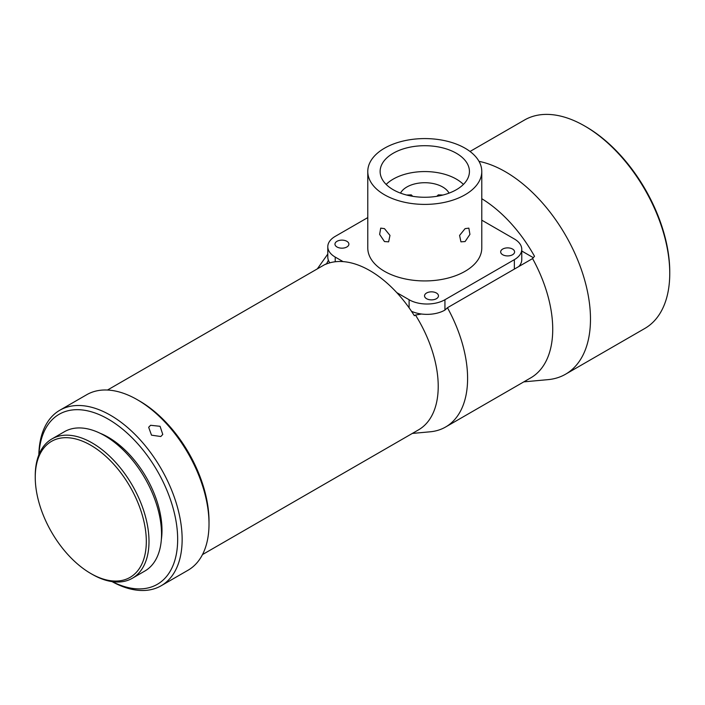 <?xml version="1.0" encoding="UTF-8"?>
<svg xmlns="http://www.w3.org/2000/svg" width="705" height="705" viewBox="0 0 705 705"><rect width="100%" height="100%" fill="white"/><g stroke="black" fill="none" stroke-linecap="round" stroke-linejoin="round"><path stroke-width="1.06" d="M150.606 425.282L160.07 426.296L162.776 434.456L160.802 436.518L151.504 435.161L148.667 427.274L150.606 425.282M436.421 293.016A6.971 4.018 0 0 0 428.834 292.143A6.971 4.018 0 0 0 424.533 295.853A6.971 4.018 0 0 0 426.569 298.7A6.971 4.018 0 0 0 434.165 299.572A6.971 4.018 0 0 0 438.466 295.853A6.971 4.018 0 0 0 436.421 293.016M346.86 241.304A6.971 4.018 0 0 0 339.264 240.431A6.971 4.018 0 0 0 334.963 244.142A6.971 4.018 0 0 0 337.008 246.988A6.971 4.018 0 0 0 344.595 247.86A6.971 4.018 0 0 0 348.896 244.142A6.971 4.018 0 0 0 346.86 241.304M512.561 249.059A6.971 4.018 0 0 0 504.965 248.186A6.971 4.018 0 0 0 500.665 251.905A6.971 4.018 0 0 0 502.709 254.743A6.971 4.018 0 0 0 510.297 255.615A6.971 4.018 0 0 0 514.597 251.905A6.971 4.018 0 0 0 512.561 249.059M412.716 196.307L411.271 194.88L406.864 195.021M449.041 193.135A25.336 14.629 0 0 0 442.696 187.001A25.336 14.629 0 0 0 400.519 193.135M442.696 195.021L438.29 194.88L436.853 196.307M465.088 228.631L468.851 228.129L469.927 234.386L465.088 241.559L460.938 241.841L459.581 235.417L465.088 228.631M384.472 241.559L379.634 234.395L380.709 228.129L384.472 228.631L389.98 235.408L388.631 241.841L384.472 241.559M456.355 153.258A44.653 25.777 0 0 0 407.693 147.671A44.653 25.777 0 0 0 380.127 171.491A44.653 25.777 0 0 0 393.205 189.715A44.653 25.777 0 0 0 441.868 195.303A44.653 25.777 0 0 0 469.433 171.491A44.653 25.777 0 0 0 456.355 153.258M463.414 184.419A44.653 25.777 0 0 0 456.355 179.114A44.653 25.777 0 0 0 386.155 184.419M384.472 194.756A56.999 32.906 0 0 0 446.591 201.894A56.999 32.906 0 0 0 481.779 171.491A56.999 32.906 0 0 0 465.088 148.217A56.999 32.906 0 0 0 402.969 141.088A56.999 32.906 0 0 0 367.781 171.491A56.999 32.906 0 0 0 384.472 194.756M367.781 171.491L367.781 248.028A56.999 32.906 0 0 0 384.472 271.293A56.999 32.906 0 0 0 446.591 278.431A56.999 32.906 0 0 0 481.779 248.028L481.779 171.491M112.306 581.651A98.171 56.673 -120 0 0 177.634 537.007A98.171 56.673 -120 0 0 108.244 419.14A98.171 56.673 -120 0 0 38.951 454.593M38.845 454.848A101.335 58.506 60 0 1 59.819 410.239A101.335 58.506 60 0 1 110.491 415.263A101.335 58.506 60 0 1 176.691 504.56A101.335 58.506 60 0 1 161.154 585.758A101.335 58.506 60 0 1 112.033 581.616M139.599 401.039L137.36 399.744L139.599 401.039A98.171 56.673 60 0 1 209.015 521.268L209.015 523.85A101.335 58.506 -120 0 0 137.36 399.744L137.36 399.744A101.335 58.506 -120 0 0 86.689 394.73L59.819 410.239M161.154 585.758L188.024 570.239A101.335 58.506 -120 0 0 209.015 523.85M586.005 126.759L584.665 125.984L586.005 126.759A118.431 68.376 60 0 1 669.75 271.813L669.75 273.364A120.335 69.478 -120 0 0 584.665 125.984A120.335 69.478 -120 0 0 584.657 125.984A120.335 69.478 -120 0 0 524.494 120.026L470.024 151.469M479.012 161.357A120.335 69.478 60 0 1 505.397 171.747A120.335 69.478 60 0 1 584.004 277.788A120.335 69.478 60 0 1 565.56 374.214L644.828 328.451A120.335 69.478 -120 0 0 669.75 273.364M92.126 574.275L90.778 573.5A78.537 45.34 -120 0 0 90.786 573.5A78.537 45.34 -120 0 0 146.314 541.44A78.537 45.34 -120 0 0 90.786 445.252A78.537 45.34 -120 0 0 35.25 477.311A78.537 45.34 -120 0 0 90.778 573.5L92.126 574.275A80.432 46.442 60 0 0 132.346 578.259L144.886 571.015A80.432 46.442 60 0 0 157.215 506.569A80.432 46.442 60 0 0 104.666 435.681A80.432 46.442 60 0 0 64.446 431.698L51.906 438.942A80.432 46.442 60 0 1 92.126 442.925A80.432 46.442 60 0 1 144.675 513.804A80.432 46.442 60 0 1 132.346 578.259M565.56 374.214A120.335 69.478 60 0 1 548.041 379.642L523.815 381.863M99.96 433.196A75.999 43.877 60 0 1 108.244 437.232A75.999 43.877 60 0 1 161.348 539.519M396.765 292.61L409.103 299.731A25.336 14.629 0 0 0 444.934 299.731L444.934 310.077L447.446 307.732L532.575 258.576A106.085 61.247 60 0 1 530.759 377.854L445.622 427.001A106.085 61.247 60 0 1 430.191 431.795L412.328 433.434M532.575 258.576L534.505 256.285A107.072 61.82 -120 0 0 481.779 198.713M329.834 262.824A25.336 14.629 180 0 1 328.398 260.251L326.609 263.74L325.49 264.384A94.999 54.849 60 0 1 369.922 270.649A94.999 54.849 60 0 1 414.355 315.69L415.474 315.047A94.999 54.849 60 0 1 418.541 429.847L202.494 554.579M444.934 299.731L514.35 259.66A25.336 14.629 0 0 0 521.77 249.314A25.336 14.629 0 0 0 514.35 238.977L481.779 220.172M367.781 217.589L335.21 236.387A25.336 14.629 0 0 0 327.79 246.732A25.336 14.629 0 0 0 335.21 257.069L343.071 261.608M415.474 315.047L421.519 314.016A25.336 14.629 180 0 1 411.5 311.293M521.77 249.314L521.77 259.66A25.336 14.629 180 0 1 518.792 266.534M533.324 257.686L521.77 251.015M107.486 390.032L323.542 265.291A94.999 54.849 60 0 1 326.609 263.74M447.446 307.732A106.085 61.247 60 0 1 445.622 427.001M317.329 268.887L327.675 254.232A106.085 61.247 60 0 1 327.79 254.073M35.25 477.311L35.25 475.76A80.432 46.442 60 0 1 51.906 438.942M328.398 260.251A25.336 14.629 180 0 1 327.79 257.069L327.79 246.732M444.934 310.077A25.336 14.629 180 0 1 421.519 314.016M514.35 269.107L514.35 259.66M335.21 257.069L335.21 261.767M409.103 307.838L409.103 299.731"/></g></svg>

